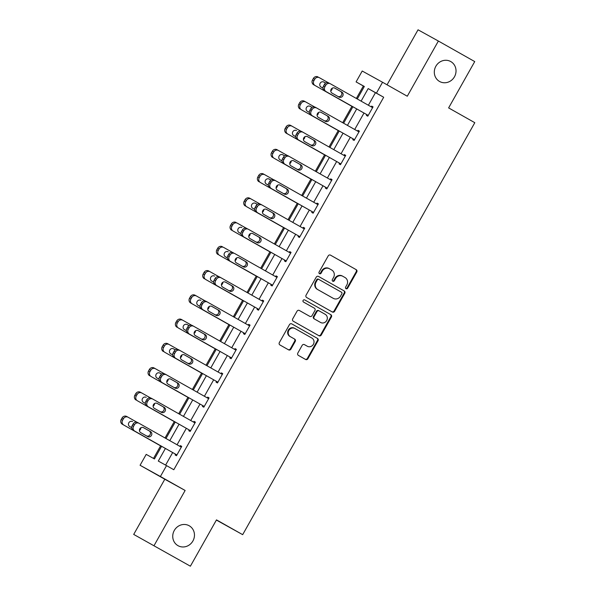<?xml version="1.0" encoding="UTF-8"?>
<svg xmlns="http://www.w3.org/2000/svg" width="596" height="596" viewBox="0 0 596 596"><rect width="100%" height="100%" fill="white"/><g stroke="black" fill="none" stroke-linecap="round" stroke-linejoin="round"><path stroke-width="0.89" d="M346.03 288.71A1.229 1.147 118.9 0 0 347.632 288.211L356.773 271.992A1.751 1.639 118.9 0 0 356.199 269.66L330.512 255.148A1.751 1.639 118.9 0 0 328.225 255.863L319.084 272.081A1.229 1.147 118.9 0 0 319.486 273.713A1.229 1.147 118.9 0 0 319.493 273.713A1.229 1.147 118.9 0 0 321.08 273.206L322.265 271.106A5.602 5.245 118.9 0 1 329.588 268.803L331.726 270.018A5.602 5.245 118.9 0 1 333.544 277.483L332.359 279.576A1.229 1.147 118.9 0 0 332.769 281.215A1.229 1.147 118.9 0 0 334.356 280.709L335.541 278.608A5.602 5.245 118.9 0 1 342.864 276.306L345.002 277.52A5.602 5.245 118.9 0 1 346.82 284.977L345.635 287.078A1.229 1.147 118.9 0 0 346.03 288.71M345.792 288.524A1.229 1.147 118.9 0 0 347.088 287.905L356.222 271.694A1.751 1.639 118.9 0 0 355.656 269.362L330.385 255.088M319.24 273.519A1.229 1.147 118.9 0 0 320.536 272.901L321.713 270.808L322.265 271.106M332.516 281.021A1.229 1.147 118.9 0 0 333.812 280.403L334.989 278.302L335.541 278.608M189.208 525.769A11.421 10.691 118.9 0 0 189.126 525.724A11.421 10.691 118.9 0 0 174.263 530.507A11.421 10.691 118.9 0 0 177.995 545.668A11.421 10.691 118.9 0 0 178.07 545.712A11.421 10.691 118.9 0 0 192.933 540.937A11.421 10.691 118.9 0 0 189.208 525.769M450.77 61.567A11.421 10.691 118.9 0 0 450.688 61.522A11.421 10.691 118.9 0 0 435.832 66.305A11.421 10.691 118.9 0 0 439.557 81.466A11.421 10.691 118.9 0 0 439.639 81.51A11.421 10.691 118.9 0 0 454.495 76.735A11.421 10.691 118.9 0 0 450.77 61.567M297.829 353.055A1.751 1.639 118.9 0 0 298.395 355.387L305.599 359.462A1.751 1.639 118.9 0 0 307.886 358.747L318.033 340.741A1.751 1.639 118.9 0 0 317.467 338.409L291.772 323.889A1.751 1.639 118.9 0 0 291.764 323.881A1.751 1.639 118.9 0 0 289.485 324.611L279.338 342.618A1.751 1.639 118.9 0 0 279.911 344.95L288.613 349.867A1.751 1.639 118.9 0 0 290.9 349.144L295.243 341.441A1.751 1.639 118.9 0 0 294.677 339.109L290.356 336.666A4.686 4.388 118.9 0 1 288.829 330.445A4.686 4.388 118.9 0 1 294.96 328.508L311.872 338.059A4.686 4.388 118.9 0 1 313.399 344.287A4.686 4.388 118.9 0 1 307.305 346.246A4.686 4.388 118.9 0 1 307.275 346.224L304.452 344.63A1.751 1.639 118.9 0 0 304.444 344.63A1.751 1.639 118.9 0 0 302.165 345.352L297.829 353.055M190.392 566.2L133.705 534.418L190.392 566.2L216.49 519.876L242.669 534.664L474.803 122.694L448.624 107.906L474.729 61.582L438.373 41.035L407.277 96.224L382.55 82.255L376.419 93.14L383.69 97.245L173.809 469.73L166.537 465.618L160.406 476.502L140.075 465.267L146.206 454.383L154.453 458.942L161.583 446.285M154.029 545.66L185.132 490.471L160.406 476.502M332.345 312.006A1.751 1.639 118.9 0 0 332.352 312.013A1.751 1.639 118.9 0 0 334.632 311.291L344.779 293.284A1.751 1.639 118.9 0 0 344.205 290.952L318.517 276.432A1.751 1.639 118.9 0 0 316.23 277.155L306.083 295.154A1.751 1.639 118.9 0 0 306.649 297.493L332.345 312.006M318.54 335.496A1.751 1.639 118.9 0 0 320.708 334.714L330.855 316.707L331.406 317.012L321.259 335.019A1.751 1.639 118.9 0 1 318.987 335.742A1.751 1.639 118.9 0 0 318.987 335.742L293.277 321.222A1.751 1.639 118.9 0 1 292.71 318.882L297.054 311.179A1.751 1.639 118.9 0 1 299.341 310.464L309.764 316.349A1.751 1.639 118.9 0 0 309.771 316.357A1.751 1.639 118.9 0 0 312.051 315.627L314.926 310.516A1.751 1.639 118.9 0 0 314.36 308.184L303.513 302.053A1.229 1.147 118.9 0 1 303.111 300.429A1.229 1.147 118.9 0 1 304.705 299.915L304.712 299.922A1.229 1.147 118.9 0 0 304.705 299.915M304.712 299.922L330.84 314.681A1.751 1.639 118.9 0 1 331.406 317.012M438.373 41.035L418.042 29.8L387.05 84.796M216.385 520.062L242.669 534.664M383.69 97.245L375.45 92.693L368.38 105.246M363.992 113.031L354.709 129.496M350.321 137.281L341.046 153.746M336.658 161.531L327.383 178.003M322.995 185.788L313.72 202.253M309.331 210.038L300.049 226.502M295.661 234.288L286.385 250.752M281.997 258.537L272.722 275.009M268.334 282.795L259.059 299.259M254.671 307.044L245.388 323.509M241 331.294L231.725 347.759M227.337 355.544L218.061 372.016M213.673 379.801L204.398 396.265M200.01 404.051L190.727 420.515M186.347 428.3L177.064 444.765M172.676 452.558L165.606 465.103M366.86 114.656L366.421 115.43L367.792 116.19L373.051 106.863L371.68 106.103L371.248 106.863M353.197 138.905L352.757 139.68L354.128 140.44L359.388 131.113L358.01 130.353L357.578 131.12M339.526 163.155L339.094 163.93L340.465 164.69L345.717 155.362L344.346 154.602L343.914 155.37M325.863 187.405L325.423 188.187L326.802 188.947L332.054 179.619L330.683 178.86L330.251 179.619M312.2 211.662L311.76 212.437L313.131 213.197L318.391 203.869L317.02 203.109L316.588 203.877M298.536 235.912L298.097 236.686L299.468 237.446L304.727 228.119L303.349 227.359L302.924 228.126M284.866 260.161L284.434 260.936L285.804 261.696L291.057 252.369L289.686 251.609L289.254 252.376M271.202 284.411L270.763 285.193L272.141 285.953L277.393 276.626L276.022 275.866L275.59 276.626M257.539 308.668L257.1 309.443L258.478 310.203L263.73 300.876L262.359 300.116L261.927 300.883M243.876 332.918L243.436 333.693L244.807 334.453L250.067 325.125L248.688 324.366L248.264 325.133M230.205 357.168L229.773 357.943L231.144 358.703L236.403 349.375L235.025 348.615L234.593 349.383M216.542 381.418L216.102 382.2L217.48 382.96L222.733 373.632L221.362 372.873L220.93 373.632M202.878 405.675L202.439 406.45L203.817 407.21L209.069 397.882L207.699 397.122L207.266 397.89M189.215 429.925L188.776 430.699L190.146 431.459L195.406 422.132L194.028 421.372L193.603 422.139M175.544 454.174L175.112 454.949L176.483 455.709L181.743 446.382L180.364 445.622L179.932 446.389M364.298 86.524L363.359 86.01L356.348 98.452M351.908 106.341L342.685 122.701M338.245 130.591L329.022 146.951M324.574 154.841L315.358 171.208M310.911 179.091L301.688 195.458M297.248 203.348L288.024 219.708M283.584 227.597L274.361 243.958M269.913 251.847L260.698 268.215M256.25 276.097L247.027 292.465M242.587 300.354L233.364 316.714M228.924 324.604L219.7 340.964M215.253 348.854L206.037 365.221M201.59 373.103L192.374 389.471M187.926 397.361L178.703 413.721M174.263 421.61L165.04 437.971M160.592 445.86L153.515 458.421M185.132 490.471L164.801 479.236L133.705 534.418M164.801 479.236L140.075 465.267M363.359 86.01L356.088 81.905L362.219 71.021L382.55 82.255M165.405 448.445L158.298 461.066L166.537 465.618M376.419 93.14L368.179 88.581L361.109 101.134M356.721 108.919L347.438 125.391M343.05 133.176L333.775 149.641M329.387 157.426L320.112 173.89M315.724 181.676L306.448 198.14M302.06 205.933L292.778 222.397M288.389 230.183L279.114 246.647M274.726 254.432L265.451 270.897M261.063 278.682L251.788 295.147M247.4 302.939L238.117 319.404M233.729 327.189L224.454 343.654M220.066 351.439L210.79 367.903M206.402 375.689L197.127 392.153M192.739 399.946L183.456 416.41M179.076 424.196L169.793 440.66M357.28 98.973L364.335 86.457L356.088 81.905M165.971 438.5L175.246 422.035M179.634 414.25L188.91 397.778M193.298 389.993L202.573 373.528M206.961 365.743L216.244 349.278M220.632 341.493L229.907 325.029M234.295 317.243L243.57 300.771M247.958 292.986L257.234 276.522M261.622 268.736L270.904 252.272M275.285 244.487L284.568 228.022M288.956 220.237L298.231 203.765M302.619 195.98L311.894 179.515M316.282 171.73L325.565 155.265M329.946 147.48L339.228 131.016M343.616 123.23L352.892 106.759M375.45 92.693L368.179 88.581M371.68 106.103L373.044 106.87M358.01 130.353L359.381 131.127M344.346 154.602L345.71 155.377M330.683 178.86L332.046 179.627M317.02 203.109L318.383 203.884M303.349 227.359L304.72 228.134M289.686 251.609L291.057 252.384M276.022 275.866L277.386 276.633M262.359 300.116L263.723 300.891M248.688 324.366L250.059 325.14M235.025 348.615L236.396 349.39M221.362 372.873L222.725 373.64M207.699 397.122L209.062 397.897M194.028 421.372L195.399 422.147M180.364 445.622L181.735 446.397M342.782 276.261L342.313 276A5.602 5.245 118.9 0 0 334.989 278.302M329.506 268.759L329.037 268.505A5.602 5.245 118.9 0 0 321.713 270.808M331.912 311.768A1.751 1.639 118.9 0 0 334.08 310.985L344.227 292.979A1.751 1.639 118.9 0 0 343.661 290.647L318.391 276.373M341.828 293.828A1.229 1.147 118.9 0 0 341.433 292.196L318.882 279.457A1.229 1.147 118.9 0 0 317.281 279.956L316.029 282.169A5.602 5.245 118.9 0 0 317.847 289.634L333.268 298.343A5.602 5.245 118.9 0 0 340.584 296.041L341.828 293.828M318.324 279.144L318.331 279.151A1.229 1.147 118.9 0 0 316.729 279.658L317.281 279.956M332.799 298.089A5.602 5.245 118.9 0 1 332.717 298.045L317.303 289.336A5.602 5.245 118.9 0 1 315.485 281.871L316.729 279.658M299.222 310.397L309.212 316.044A1.751 1.639 118.9 0 0 309.22 316.051A1.751 1.639 118.9 0 0 309.235 316.059M304.616 299.87L330.84 314.681M320.574 322.458A4.686 4.388 118.9 0 0 326.705 320.514A4.686 4.388 118.9 0 0 325.17 314.293L319.21 310.926A1.751 1.639 118.9 0 0 319.203 310.918A1.751 1.639 118.9 0 0 316.923 311.648L314.047 316.759A1.751 1.639 118.9 0 0 314.613 319.091L320.022 322.153A4.686 4.388 118.9 0 0 320.089 322.19M318.651 310.613L318.666 310.62A1.751 1.639 118.9 0 0 316.379 311.343L316.923 311.648M320.022 322.153L314.062 318.785A1.751 1.639 118.9 0 1 313.496 316.454L316.379 311.343M330.855 316.707A1.751 1.639 118.9 0 0 330.288 314.375M306.791 345.956A4.686 4.388 118.9 0 1 306.761 345.941A4.686 4.388 118.9 0 1 306.724 345.926L304.332 344.57M294.379 328.18L294.409 328.202A4.686 4.388 118.9 0 0 294.379 328.18A4.686 4.388 118.9 0 0 288.278 330.147A4.686 4.388 118.9 0 0 289.812 336.368L290.356 336.666M288.188 349.621A1.751 1.639 118.9 0 0 290.356 348.846L294.692 341.135A1.751 1.639 118.9 0 0 294.126 338.804L289.812 336.368M305.174 359.224A1.751 1.639 118.9 0 0 307.342 358.442L317.489 340.435A1.751 1.639 118.9 0 0 316.916 338.103L291.653 323.829M352.839 106.848L315.038 85.496A3.569 3.338 118.9 0 1 313.883 80.743L314.762 79.186A3.569 3.338 118.9 0 1 319.419 77.718L328.292 82.732M352.832 106.863L313.667 84.736A3.569 3.338 -61.1 0 1 312.513 79.983L313.384 78.426A3.569 3.338 -61.1 0 1 318.048 76.959L318.018 76.944M325.699 83.127L323.628 81.957M325.714 83.12L323.866 82.077A2.853 2.675 118.9 0 0 323.844 82.069A2.853 2.675 118.9 0 0 320.134 83.261A2.853 2.675 118.9 0 0 321.065 87.053L323.025 88.156M330.743 90.905A2.853 2.675 118.9 0 0 332.158 88.245M368.231 115.408L326.027 91.568A3.569 3.338 118.9 0 1 324.872 86.815L325.751 85.258A3.569 3.338 118.9 0 1 330.407 83.798L372.612 107.638M329.014 83.023L329.037 83.038A3.569 3.338 -61.1 0 1 329.037 83.038A3.569 3.338 -61.1 0 0 324.373 84.498L323.501 86.055A3.569 3.338 -61.1 0 0 324.656 90.808L368.224 115.423M332.054 93.125A2.853 2.675 -61.1 0 1 331.123 89.333A2.853 2.675 -61.1 0 1 334.855 88.148L341.836 92.097A2.853 2.675 -61.1 0 1 342.767 95.889A2.853 2.675 -61.1 0 1 339.057 97.081A2.853 2.675 -61.1 0 1 339.035 97.074L332.054 93.125M334.617 88.029L340.465 91.337A2.853 2.675 -61.1 0 1 337.902 96.433M301.375 109.746L339.169 131.113L301.375 109.746A3.569 3.338 118.9 0 1 300.22 104.993L301.092 103.436A3.569 3.338 118.9 0 1 305.733 101.961A3.569 3.338 118.9 0 0 305.733 101.961L314.628 106.982M312.036 107.384L309.957 106.207M300.004 108.986A3.569 3.338 -61.1 0 1 298.842 104.233L299.721 102.676A3.569 3.338 -61.1 0 1 304.385 101.216L305.703 101.946M312.051 107.369L310.203 106.326A2.853 2.675 118.9 0 0 310.181 106.319A2.853 2.675 118.9 0 0 306.471 107.511A2.853 2.675 118.9 0 0 307.402 111.303L309.361 112.413M317.079 115.155A2.853 2.675 118.9 0 0 318.495 112.495M325.513 155.355L287.712 133.996A3.569 3.338 118.9 0 1 286.557 129.243L287.428 127.686A3.569 3.338 118.9 0 1 292.092 126.225L300.965 131.239M325.505 155.37L286.333 133.236A3.569 3.338 -61.1 0 1 285.179 128.483L286.058 126.933A3.569 3.338 -61.1 0 1 290.714 125.465L292.04 126.196M296.517 130.569A2.853 2.675 118.9 0 0 292.8 131.761A2.853 2.675 118.9 0 0 293.731 135.553L295.69 136.663M303.409 139.404A2.853 2.675 118.9 0 0 304.832 136.745M354.568 139.665L312.364 115.818A3.569 3.338 118.9 0 1 311.209 111.065L312.088 109.515A3.569 3.338 118.9 0 1 316.744 108.047L358.948 131.887M316.692 108.018L315.373 107.287A3.569 3.338 -61.1 0 1 315.373 107.287A3.569 3.338 -61.1 0 0 310.71 108.755L309.838 110.305A3.569 3.338 -61.1 0 0 310.993 115.058L354.56 139.673M318.391 117.375A2.853 2.675 -61.1 0 1 317.459 113.59A2.853 2.675 -61.1 0 1 321.192 112.406L328.173 116.347A2.853 2.675 -61.1 0 1 329.104 120.139A2.853 2.675 -61.1 0 1 325.371 121.323L318.391 117.375M320.946 112.286L326.802 115.587A2.853 2.675 -61.1 0 1 324.239 120.683M340.905 163.915L298.7 140.067A3.569 3.338 118.9 0 1 297.546 135.322L298.417 133.765A3.569 3.338 118.9 0 1 303.081 132.297L345.285 156.145M303.029 132.267L301.703 131.537A3.569 3.338 -61.1 0 1 301.703 131.537A3.569 3.338 -61.1 0 0 297.046 133.005L296.167 134.562A3.569 3.338 -61.1 0 0 297.329 139.315L340.897 163.93M304.727 141.632A2.853 2.675 -61.1 0 1 303.796 137.84A2.853 2.675 -61.1 0 1 307.529 136.655L314.509 140.596A2.853 2.675 -61.1 0 1 315.44 144.388A2.853 2.675 -61.1 0 1 311.701 145.573L304.727 141.632M307.283 136.536L313.131 139.837A2.853 2.675 -61.1 0 1 310.576 144.932M274.048 158.245L311.842 179.619L274.048 158.245A3.569 3.338 118.9 0 1 272.886 153.492L273.765 151.943A3.569 3.338 118.9 0 1 278.429 150.475L287.302 155.489M284.709 155.884L282.631 154.714M272.67 157.486A3.569 3.338 -61.1 0 1 271.515 152.732L272.394 151.183A3.569 3.338 -61.1 0 1 277.051 149.715L278.377 150.445M284.724 155.876L282.869 154.833A2.853 2.675 118.9 0 0 282.854 154.818A2.853 2.675 118.9 0 0 279.137 156.018A2.853 2.675 118.9 0 0 280.068 159.81L282.027 160.913M289.745 163.654A2.853 2.675 118.9 0 0 291.168 161.002M260.377 182.503L298.171 203.869L260.377 182.503A3.569 3.338 118.9 0 1 259.223 177.75L260.102 176.192A3.569 3.338 118.9 0 1 264.758 174.725L273.631 179.739M271.038 180.134L268.967 178.964M259.007 181.743A3.569 3.338 -61.1 0 1 257.852 176.99L258.724 175.433A3.569 3.338 -61.1 0 1 263.387 173.965L264.706 174.695M271.053 180.126L269.206 179.083A2.853 2.675 118.9 0 0 269.183 179.076A2.853 2.675 118.9 0 0 265.473 180.268A2.853 2.675 118.9 0 0 266.405 184.06L268.364 185.162M276.082 187.911A2.853 2.675 118.9 0 0 277.498 185.252M246.714 206.752L284.508 228.119L246.714 206.752A3.569 3.338 118.9 0 1 245.559 201.999L246.431 200.442A3.569 3.338 118.9 0 1 251.072 198.967A3.569 3.338 118.9 0 1 251.095 198.975L259.968 203.988M257.375 204.391L255.297 203.214M245.343 205.993A3.569 3.338 -61.1 0 1 244.189 201.239L245.06 199.682A3.569 3.338 -61.1 0 1 249.724 198.222L251.043 198.952M257.39 204.376L255.542 203.333A2.853 2.675 118.9 0 0 255.52 203.325A2.853 2.675 118.9 0 0 251.81 204.517A2.853 2.675 118.9 0 0 252.741 208.309L254.701 209.42M262.419 212.161A2.853 2.675 118.9 0 0 263.834 209.501M327.241 188.165L285.037 164.325A3.569 3.338 118.9 0 1 283.875 159.572L284.754 158.014A3.569 3.338 118.9 0 1 289.418 156.547L331.614 180.394M289.365 156.524L288.039 155.787A3.569 3.338 -61.1 0 0 288.017 155.779A3.569 3.338 -61.1 0 0 283.383 157.255L282.504 158.812A3.569 3.338 -61.1 0 0 283.659 163.565L327.234 188.18M291.057 165.882A2.853 2.675 -61.1 0 1 290.125 162.09A2.853 2.675 -61.1 0 1 293.843 160.898A2.853 2.675 -61.1 0 1 293.865 160.905L300.846 164.854A2.853 2.675 -61.1 0 1 301.777 168.638A2.853 2.675 -61.1 0 1 298.037 169.823L291.057 165.882M293.619 160.786L299.468 164.094A2.853 2.675 -61.1 0 1 296.905 169.189M313.57 212.414L271.366 188.574A3.569 3.338 118.9 0 1 270.212 183.821L271.091 182.264A3.569 3.338 118.9 0 1 275.747 180.804L317.951 204.644M275.702 180.774L274.376 180.044A3.569 3.338 -61.1 0 0 269.712 181.504L268.841 183.061A3.569 3.338 -61.1 0 0 269.995 187.814L313.563 212.429M277.393 190.131A2.853 2.675 -61.1 0 1 276.462 186.339A2.853 2.675 -61.1 0 1 280.195 185.155L287.175 189.103A2.853 2.675 -61.1 0 1 288.106 192.895A2.853 2.675 -61.1 0 1 284.396 194.087A2.853 2.675 -61.1 0 1 284.374 194.08L277.393 190.131M279.956 185.036L285.804 188.343A2.853 2.675 -61.1 0 1 283.242 193.439M262.031 205.024L260.713 204.294A3.569 3.338 -61.1 0 0 256.049 205.762L255.177 207.311A3.569 3.338 -61.1 0 0 256.332 212.064L299.9 236.679L257.703 212.824A3.569 3.338 118.9 0 1 256.548 208.071L257.427 206.521A3.569 3.338 118.9 0 1 262.084 205.054L304.288 228.894M263.73 214.381A2.853 2.675 -61.1 0 1 262.799 210.597A2.853 2.675 -61.1 0 1 266.531 209.412L273.512 213.353A2.853 2.675 -61.1 0 1 274.443 217.145A2.853 2.675 -61.1 0 1 270.733 218.337A2.853 2.675 -61.1 0 1 270.711 218.33L263.73 214.381M266.293 209.293L272.141 212.593A2.853 2.675 -61.1 0 1 269.578 217.689M247.02 228.529L247.049 228.544A3.569 3.338 -61.1 0 0 242.386 230.011L241.507 231.568A3.569 3.338 -61.1 0 0 242.669 236.321L286.236 260.936L244.04 237.074A3.569 3.338 118.9 0 1 242.885 232.328L243.757 230.771A3.569 3.338 118.9 0 1 248.42 229.304L290.625 253.151M250.067 238.638A2.853 2.675 -61.1 0 1 249.135 234.846A2.853 2.675 -61.1 0 1 252.868 233.662L259.849 237.603A2.853 2.675 -61.1 0 1 260.78 241.395A2.853 2.675 -61.1 0 1 257.062 242.594A2.853 2.675 -61.1 0 1 257.047 242.579L250.067 238.638M252.622 233.543L258.47 236.843A2.853 2.675 -61.1 0 1 255.915 241.939M272.581 285.171L230.376 261.331A3.569 3.338 118.9 0 1 229.222 256.578L230.093 255.021A3.569 3.338 118.9 0 1 234.757 253.553L276.954 277.401M233.356 252.786L233.379 252.793A3.569 3.338 -61.1 0 1 233.379 252.793A3.569 3.338 -61.1 0 0 228.722 254.261L227.843 255.818A3.569 3.338 -61.1 0 0 228.998 260.571L272.573 285.186M236.396 262.888A2.853 2.675 -61.1 0 1 235.465 259.096A2.853 2.675 -61.1 0 1 239.182 257.904A2.853 2.675 -61.1 0 1 239.205 257.912L246.185 261.86A2.853 2.675 -61.1 0 1 247.117 265.645A2.853 2.675 -61.1 0 1 243.377 266.829L236.396 262.888M238.959 257.792L244.807 261.1A2.853 2.675 -61.1 0 1 242.244 266.196M258.91 309.428L216.713 285.581A3.569 3.338 118.9 0 1 215.551 280.828L216.43 279.271A3.569 3.338 118.9 0 1 221.064 277.796A3.569 3.338 118.9 0 0 221.064 277.796L263.29 301.65M221.041 277.781L219.715 277.051A3.569 3.338 -61.1 0 0 215.052 278.511L214.18 280.068A3.569 3.338 -61.1 0 0 215.335 284.821L258.902 309.436M222.733 287.138A2.853 2.675 -61.1 0 1 221.801 283.346A2.853 2.675 -61.1 0 1 225.534 282.161L232.515 286.11A2.853 2.675 -61.1 0 1 233.446 289.902A2.853 2.675 -61.1 0 1 229.736 291.094A2.853 2.675 -61.1 0 1 229.713 291.086L222.733 287.138M225.295 282.042L231.144 285.35A2.853 2.675 -61.1 0 1 228.581 290.446M207.371 302.03L206.052 301.3A3.569 3.338 -61.1 0 0 201.388 302.768L200.517 304.318A3.569 3.338 -61.1 0 0 201.671 309.071L245.239 333.685L203.042 309.831A3.569 3.338 118.9 0 1 201.888 305.077L202.767 303.528A3.569 3.338 118.9 0 1 207.401 302.045A3.569 3.338 118.9 0 0 207.401 302.045L249.627 325.9M209.069 311.388A2.853 2.675 -61.1 0 1 208.138 307.603A2.853 2.675 -61.1 0 1 211.871 306.418L218.851 310.36A2.853 2.675 -61.1 0 1 219.782 314.152A2.853 2.675 -61.1 0 1 216.072 315.344A2.853 2.675 -61.1 0 1 216.05 315.336L209.069 311.388M211.632 306.299L217.48 309.6A2.853 2.675 -61.1 0 1 214.918 314.695M193.707 326.28L192.389 325.55A3.569 3.338 -61.1 0 0 187.725 327.018L186.846 328.575A3.569 3.338 -61.1 0 0 188.008 333.328L231.576 357.943L189.379 334.08A3.569 3.338 118.9 0 1 188.224 329.335L189.096 327.778A3.569 3.338 118.9 0 1 193.76 326.31L235.964 350.157M195.406 335.645A2.853 2.675 -61.1 0 1 194.475 331.853A2.853 2.675 -61.1 0 1 198.207 330.668L205.188 334.609A2.853 2.675 -61.1 0 1 206.119 338.401A2.853 2.675 -61.1 0 1 202.402 339.601A2.853 2.675 -61.1 0 1 202.387 339.586L195.406 335.645M197.961 330.549L203.81 333.849A2.853 2.675 -61.1 0 1 201.254 338.945M180.044 350.537L178.718 349.8A3.569 3.338 -61.1 0 0 178.696 349.792A3.569 3.338 -61.1 0 0 174.062 351.267L173.183 352.825A3.569 3.338 -61.1 0 0 174.337 357.578L217.912 382.192L175.716 358.338A3.569 3.338 118.9 0 1 174.561 353.584L175.433 352.027A3.569 3.338 118.9 0 1 180.096 350.56L222.293 374.407M181.735 359.895A2.853 2.675 -61.1 0 1 180.804 356.103A2.853 2.675 -61.1 0 1 184.522 354.911A2.853 2.675 -61.1 0 1 184.544 354.918L191.525 358.866A2.853 2.675 -61.1 0 1 192.456 362.651A2.853 2.675 -61.1 0 1 188.716 363.836L181.735 359.895M184.298 354.799L190.146 358.107A2.853 2.675 -61.1 0 1 187.584 363.202M166.381 374.787L165.055 374.057A3.569 3.338 -61.1 0 0 160.391 375.517L159.519 377.074A3.569 3.338 -61.1 0 0 160.674 381.827L204.242 406.442L162.052 382.587A3.569 3.338 118.9 0 1 160.89 377.834L161.769 376.277A3.569 3.338 118.9 0 1 166.426 374.817L208.63 398.657M168.072 384.144A2.853 2.675 -61.1 0 1 167.141 380.352A2.853 2.675 -61.1 0 1 170.873 379.168L177.854 383.116A2.853 2.675 -61.1 0 1 178.785 386.908A2.853 2.675 -61.1 0 1 175.075 388.1A2.853 2.675 -61.1 0 1 175.053 388.093L168.072 384.144M170.635 379.049L176.483 382.356A2.853 2.675 -61.1 0 1 173.92 387.452M152.71 399.037L151.391 398.307A3.569 3.338 -61.1 0 0 146.728 399.774L145.856 401.324A3.569 3.338 -61.1 0 0 147.011 406.077L190.578 430.699L148.382 406.837A3.569 3.338 118.9 0 1 147.227 402.084L148.106 400.534A3.569 3.338 118.9 0 1 152.762 399.067L194.966 422.907M154.409 408.394A2.853 2.675 -61.1 0 1 153.477 404.61A2.853 2.675 -61.1 0 1 157.21 403.425L164.191 407.366A2.853 2.675 -61.1 0 1 165.122 411.158A2.853 2.675 -61.1 0 1 161.412 412.35A2.853 2.675 -61.1 0 1 161.389 412.343L154.409 408.394M156.971 403.306L162.82 406.606A2.853 2.675 -61.1 0 1 160.257 411.702M176.923 454.934L134.718 431.087A3.569 3.338 118.9 0 1 133.564 426.341L134.435 424.784A3.569 3.338 118.9 0 1 139.077 423.302A3.569 3.338 118.9 0 0 139.077 423.302L181.303 447.164M139.047 423.287L137.728 422.557A3.569 3.338 -61.1 0 0 133.064 424.024L132.185 425.581A3.569 3.338 -61.1 0 0 133.348 430.334L176.915 454.949M140.745 432.651A2.853 2.675 -61.1 0 1 139.814 428.859A2.853 2.675 -61.1 0 1 143.547 427.675L150.527 431.616A2.853 2.675 -61.1 0 1 151.459 435.408A2.853 2.675 -61.1 0 1 147.741 436.607A2.853 2.675 -61.1 0 1 147.726 436.592L140.745 432.651M143.301 427.555L149.149 430.856A2.853 2.675 -61.1 0 1 146.594 435.952M233.051 231.002L270.845 252.376L233.051 231.002A3.569 3.338 118.9 0 1 231.896 226.249L232.768 224.692A3.569 3.338 118.9 0 1 237.431 223.232L246.304 228.246M231.68 230.242A3.569 3.338 -61.1 0 1 230.518 225.489L231.397 223.94A3.569 3.338 -61.1 0 1 236.053 222.472L236.031 222.457M241.879 227.59A2.853 2.675 118.9 0 0 238.139 228.767A2.853 2.675 118.9 0 0 239.07 232.559L241.03 233.669M248.748 236.411A2.853 2.675 118.9 0 0 250.171 233.751M219.388 255.252L257.181 276.626L219.388 255.252A3.569 3.338 118.9 0 1 218.225 250.499L219.105 248.949A3.569 3.338 118.9 0 1 223.768 247.482L232.641 252.495M218.009 254.492A3.569 3.338 -61.1 0 1 216.855 249.739L217.734 248.189A3.569 3.338 -61.1 0 1 222.39 246.722L222.368 246.707M228.208 251.84A2.853 2.675 118.9 0 0 228.194 251.825A2.853 2.675 118.9 0 0 224.476 253.024A2.853 2.675 118.9 0 0 225.407 256.816L227.367 257.919M235.085 260.661A2.853 2.675 118.9 0 0 236.508 258.008M205.717 279.509L243.511 300.876L205.717 279.509A3.569 3.338 118.9 0 1 204.562 274.756L205.441 273.199A3.569 3.338 118.9 0 1 210.097 271.731L218.97 276.745M204.346 278.749A3.569 3.338 -61.1 0 1 203.191 273.996L204.063 272.439A3.569 3.338 -61.1 0 1 208.727 270.971L210.045 271.702M214.545 276.09A2.853 2.675 118.9 0 0 210.813 277.274A2.853 2.675 118.9 0 0 211.744 281.066L213.703 282.169M221.421 284.918A2.853 2.675 118.9 0 0 222.837 282.258M229.855 325.118L192.054 303.759A3.569 3.338 118.9 0 1 190.899 299.006L191.778 297.449A3.569 3.338 118.9 0 1 196.412 295.974A3.569 3.338 118.9 0 0 196.412 295.974L205.307 300.995M229.847 325.125L190.683 302.999A3.569 3.338 -61.1 0 1 189.528 298.246L190.4 296.689A3.569 3.338 -61.1 0 1 195.063 295.229L196.382 295.959M200.882 300.339A2.853 2.675 118.9 0 0 200.859 300.332A2.853 2.675 118.9 0 0 197.149 301.524A2.853 2.675 118.9 0 0 198.081 305.316L200.04 306.426M207.758 309.168A2.853 2.675 118.9 0 0 209.174 306.508M178.39 328.009L216.184 349.383L178.39 328.009A3.569 3.338 118.9 0 1 177.236 323.255L178.107 321.706A3.569 3.338 118.9 0 1 182.771 320.238L191.644 325.252M189.051 325.647L186.973 324.47M177.019 327.249A3.569 3.338 -61.1 0 1 175.857 322.496L176.736 320.946A3.569 3.338 -61.1 0 1 181.393 319.478L182.719 320.208M189.066 325.639L187.219 324.596A2.853 2.675 118.9 0 0 183.479 325.774A2.853 2.675 118.9 0 0 184.41 329.566L186.369 330.676M194.087 333.417A2.853 2.675 118.9 0 0 195.51 330.758M164.727 352.258L202.521 373.632L164.727 352.258A3.569 3.338 118.9 0 1 163.565 347.505L164.444 345.956A3.569 3.338 118.9 0 1 169.108 344.488L177.981 349.502M175.388 349.897L173.309 348.727M163.349 351.498A3.569 3.338 -61.1 0 1 162.194 346.753L163.073 345.196A3.569 3.338 -61.1 0 1 167.729 343.728L169.055 344.458M175.403 349.889L173.555 348.846A2.853 2.675 118.9 0 0 169.815 350.031A2.853 2.675 118.9 0 0 170.747 353.823L172.706 354.925M180.424 357.675A2.853 2.675 118.9 0 0 181.847 355.015M151.056 376.516L188.85 397.882L151.056 376.516A3.569 3.338 118.9 0 1 149.901 371.762L150.781 370.205A3.569 3.338 118.9 0 1 155.437 368.738L164.31 373.752M161.717 374.146L159.646 372.977M149.685 375.756A3.569 3.338 -61.1 0 1 148.531 371.003L149.402 369.445A3.569 3.338 -61.1 0 1 154.066 367.978L155.392 368.708M161.732 374.139L159.884 373.096A2.853 2.675 118.9 0 0 156.152 374.281A2.853 2.675 118.9 0 0 157.083 378.073L159.043 379.175M166.761 381.924A2.853 2.675 118.9 0 0 168.176 379.265M137.393 400.765L175.187 422.132L137.393 400.765A3.569 3.338 118.9 0 1 136.238 396.012L137.117 394.455A3.569 3.338 118.9 0 1 141.774 392.995L150.646 398.001M136.022 400.005A3.569 3.338 -61.1 0 1 134.867 395.252L135.739 393.695A3.569 3.338 -61.1 0 1 140.403 392.235L141.721 392.965M146.199 397.338A2.853 2.675 118.9 0 0 142.489 398.53A2.853 2.675 118.9 0 0 143.42 402.322L145.379 403.432M153.097 406.174A2.853 2.675 118.9 0 0 154.513 403.514M161.531 446.374L123.73 425.015A3.569 3.338 118.9 0 1 122.575 420.262L123.446 418.712A3.569 3.338 118.9 0 1 128.11 417.245L136.983 422.259M161.523 446.389L122.359 424.255A3.569 3.338 -61.1 0 1 121.197 419.502L122.076 417.952A3.569 3.338 -61.1 0 1 126.732 416.485L128.058 417.215M132.558 421.603A2.853 2.675 118.9 0 0 128.825 422.78A2.853 2.675 118.9 0 0 129.757 426.572L131.709 427.682M139.427 430.424A2.853 2.675 118.9 0 0 140.85 427.764M347.088 287.905L347.632 288.211M320.536 272.901L321.08 273.206M333.812 280.403L334.356 280.709M355.656 269.362L356.199 269.66M356.222 271.694L356.773 271.992M343.661 290.647L344.205 290.952M344.227 292.979L344.779 293.284M334.08 310.985L334.632 311.291M315.485 281.871L316.029 282.169M317.303 289.336L317.847 289.634M332.717 298.045L333.268 298.343M320.708 334.714L321.259 335.019M313.496 316.454L314.047 316.759M314.062 318.785L314.613 319.091M306.724 345.926L307.275 346.224M294.126 338.804L294.677 339.109M294.692 341.135L295.243 341.441M290.356 348.846L290.9 349.144M316.916 338.103L317.467 338.409M317.489 340.435L318.033 340.741M307.342 358.442L307.886 358.747M315.038 85.496L313.667 84.736M314.762 79.186L313.384 78.426M313.883 80.743L312.513 79.983M324.656 90.808L326.027 91.568M323.501 86.055L324.872 86.815M324.373 84.498L325.751 85.258M341.836 92.097L340.465 91.337M301.092 103.436L299.721 102.676M300.22 104.993L298.842 104.233M287.712 133.996L286.333 133.236M287.428 127.686L286.058 126.933M286.557 129.243L285.179 128.483M310.993 115.058L312.364 115.818M309.838 110.305L311.209 111.065M310.71 108.755L312.088 109.515M328.173 116.347L326.802 115.587M297.329 139.315L298.7 140.067M296.167 134.562L297.546 135.322M297.046 133.005L298.417 133.765M314.509 140.596L313.131 139.837M273.765 151.943L272.394 151.183M272.886 153.492L271.515 152.732M260.102 176.192L258.724 175.433M259.223 177.75L257.852 176.99M246.431 200.442L245.06 199.682M245.559 201.999L244.189 201.239M283.659 163.565L285.037 164.325M282.504 158.812L283.875 159.572M283.383 157.255L284.754 158.014M300.846 164.854L299.468 164.094M269.995 187.814L271.366 188.574M268.841 183.061L270.212 183.821M269.712 181.504L271.091 182.264M287.175 189.103L285.804 188.343M256.332 212.064L257.703 212.824M255.177 207.311L256.548 208.071M256.049 205.762L257.427 206.521M273.512 213.353L272.141 212.593M242.669 236.321L244.04 237.074M241.507 231.568L242.885 232.328M242.386 230.011L243.757 230.771M259.849 237.603L258.47 236.843M228.998 260.571L230.376 261.331M227.843 255.818L229.222 256.578M228.722 254.261L230.093 255.021M246.185 261.86L244.807 261.1M215.335 284.821L216.713 285.581M214.18 280.068L215.551 280.828M215.052 278.511L216.43 279.271M232.515 286.11L231.144 285.35M201.671 309.071L203.042 309.831M200.517 304.318L201.888 305.077M201.388 302.768L202.767 303.528M218.851 310.36L217.48 309.6M188.008 333.328L189.379 334.08M186.846 328.575L188.224 329.335M187.725 327.018L189.096 327.778M205.188 334.609L203.81 333.849M174.337 357.578L175.716 358.338M173.183 352.825L174.561 353.584M174.062 351.267L175.433 352.027M191.525 358.866L190.146 358.107M160.674 381.827L162.052 382.587M159.519 377.074L160.89 377.834M160.391 375.517L161.769 376.277M177.854 383.116L176.483 382.356M147.011 406.077L148.382 406.837M145.856 401.324L147.227 402.084M146.728 399.774L148.106 400.534M164.191 407.366L162.82 406.606M133.348 430.334L134.718 431.087M132.185 425.581L133.564 426.341M133.064 424.024L134.435 424.784M150.527 431.616L149.149 430.856M232.768 224.692L231.397 223.94M231.896 226.249L230.518 225.489M219.105 248.949L217.734 248.189M218.225 250.499L216.855 249.739M205.441 273.199L204.063 272.439M204.562 274.756L203.191 273.996M192.054 303.759L190.683 302.999M191.778 297.449L190.4 296.689M190.899 299.006L189.528 298.246M178.107 321.706L176.736 320.946M177.236 323.255L175.857 322.496M164.444 345.956L163.073 345.196M163.565 347.505L162.194 346.753M150.781 370.205L149.402 369.445M149.901 371.762L148.531 371.003M137.117 394.455L135.739 393.695M136.238 396.012L134.867 395.252M123.73 425.015L122.359 424.255M123.446 418.712L122.076 417.952M122.575 420.262L121.197 419.502M342.268 275.978L342.819 276.283M328.999 268.483L329.543 268.781M332.754 298.067L333.306 298.365M320.059 322.175L320.603 322.473M306.761 345.941L307.305 346.246M305.733 101.961L304.355 101.201M292.062 126.21L290.692 125.451M315.344 107.273L316.722 108.032M301.68 131.522L303.051 132.282M278.399 150.46L277.028 149.7M264.736 174.71L263.358 173.95M251.072 198.967L249.694 198.207M288.017 155.779L289.388 156.532M274.354 180.029L275.725 180.789M260.683 204.279L262.061 205.039M219.693 277.036L221.064 277.796M206.022 301.285L207.401 302.045M192.359 325.535L193.737 326.295M178.696 349.792L180.066 350.545M165.032 374.042L166.403 374.802M151.362 398.292L152.74 399.052M137.698 422.542L139.077 423.302M210.075 271.716L208.704 270.957M196.412 295.974L195.034 295.214M182.741 320.223L181.37 319.463M169.078 344.473L167.707 343.713M155.414 368.723L154.044 367.963M141.751 392.98L140.373 392.22M128.08 417.23L126.71 416.47"/></g></svg>
